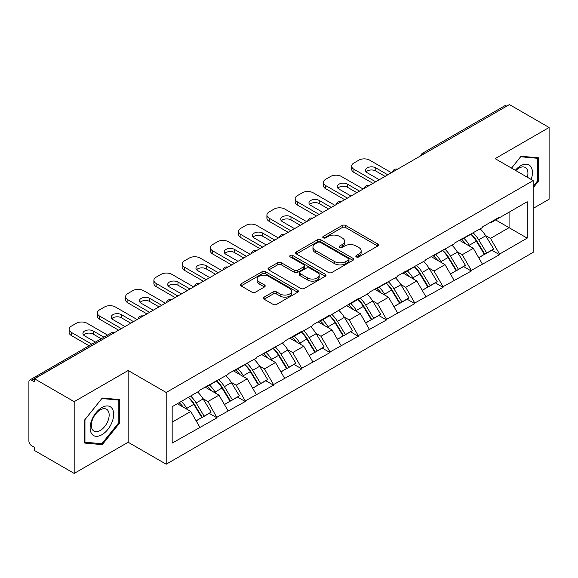 <?xml version="1.0" encoding="UTF-8"?>
<svg xmlns="http://www.w3.org/2000/svg" width="578" height="578" viewBox="0 0 578 578"><rect width="100%" height="100%" fill="white"/><g stroke="black" fill="none" stroke-linecap="round" stroke-linejoin="round"><path stroke-width="0.87" d="M356.337 256.928A1.763 1.019 0 0 0 358.83 256.928L377.716 246.018A2.514 1.452 0 0 0 378.453 244.993A2.514 1.452 0 0 0 377.716 243.967L345.716 225.492A2.514 1.452 0 0 0 342.162 225.492L323.268 236.395A1.763 1.019 0 0 0 322.755 237.117A1.763 1.019 0 0 0 323.268 237.833A1.763 1.019 0 0 0 325.761 237.833L328.203 236.424A8.049 4.646 0 0 1 339.582 236.424L342.248 237.963A8.049 4.646 0 0 1 344.604 241.25A8.049 4.646 0 0 1 342.248 244.53L339.806 245.946A1.763 1.019 0 0 0 339.293 246.661A1.763 1.019 0 0 0 339.806 247.377A1.763 1.019 0 0 0 342.292 247.377L344.741 245.968A8.049 4.646 0 0 1 356.12 245.968L358.786 247.507A8.049 4.646 0 0 1 361.142 250.794A8.049 4.646 0 0 1 358.786 254.074L356.337 255.49A1.763 1.019 0 0 0 355.824 256.206A1.763 1.019 0 0 0 356.337 256.928L356.337 255.49M264.11 297.135A2.514 1.452 0 0 0 263.373 298.161A2.514 1.452 0 0 0 264.11 299.187L273.091 304.375A2.514 1.452 0 0 0 276.645 304.375L297.627 292.258A2.514 1.452 0 0 0 298.364 291.233A2.514 1.452 0 0 0 297.627 290.207L265.62 271.732A2.514 1.452 0 0 0 262.065 271.732L241.091 283.841A2.514 1.452 0 0 0 240.354 284.875A2.514 1.452 0 0 0 241.091 285.9L251.936 292.157A2.514 1.452 0 0 0 255.49 292.157L264.464 286.977A2.514 1.452 0 0 0 265.201 285.951A2.514 1.452 0 0 0 264.464 284.925L259.089 281.818A6.726 3.88 0 0 1 257.116 279.073A6.726 3.88 0 0 1 261.27 275.482A6.726 3.88 0 0 1 268.604 276.327L289.672 288.487A6.726 3.88 0 0 1 291.637 291.233A6.726 3.88 0 0 1 287.49 294.823A6.726 3.88 0 0 1 280.157 293.978L276.645 291.955A2.514 1.452 0 0 0 273.091 291.955L264.11 297.135L264.11 299.187M128.157 370.512L74.179 401.674L34.514 378.778L509.435 104.582L549.1 127.485L495.122 158.647L533.162 180.611L166.197 392.476L128.157 370.512L128.157 442.249L166.197 464.213L166.197 392.476M328.383 272.448A2.514 1.452 0 0 0 331.938 272.448L352.92 260.338A2.514 1.452 0 0 0 353.657 259.312A2.514 1.452 0 0 0 352.92 258.287L320.913 239.812A2.514 1.452 0 0 0 317.358 239.812L296.384 251.921A2.514 1.452 0 0 0 295.647 252.947A2.514 1.452 0 0 0 296.384 253.973L328.383 272.448M290.951 257.304A1.763 1.019 0 0 1 292.735 257.557L292.735 255.462L325.269 274.247A2.514 1.452 0 0 1 326.006 275.273A2.514 1.452 0 0 1 325.269 276.298L304.295 288.415A2.514 1.452 0 0 1 300.733 288.415L268.734 269.933L268.734 267.881A2.514 1.452 0 0 0 267.997 268.907A2.514 1.452 0 0 0 268.734 269.933M268.734 267.881L277.715 262.701A2.514 1.452 0 0 1 281.269 262.701L294.245 270.193A2.514 1.452 0 0 0 297.8 270.193L303.761 266.754A2.514 1.452 0 0 0 304.498 265.728A2.514 1.452 0 0 0 303.761 264.702L290.25 256.899A1.763 1.019 0 0 1 289.73 256.184A1.763 1.019 0 0 1 290.821 255.245A1.763 1.019 0 0 1 292.735 255.462M166.197 464.213L533.162 252.348L533.162 180.611M188.421 397.317A17.159 9.905 -120 0 1 194.295 404.188L202.293 417.395L209.265 413.371L217.003 417.836L207.943 401.522L202.929 398.625M217.003 417.836L172.172 443.088L172.172 406.695L199.793 390.75L199.793 390.121L228.05 374.436L228.05 373.807L256.307 358.122L256.307 357.493L284.564 341.808L284.564 341.179L301.767 331.245L301.767 331.873L312.821 325.493L312.821 324.865L330.024 314.931L330.024 315.559L358.281 298.624L358.281 299.245L369.328 292.865L369.328 292.244L397.585 276.559L397.585 275.93L425.841 260.245L425.841 259.616L454.098 243.93L454.098 243.302L482.355 227.616L482.355 226.988L499.558 217.053L499.558 217.682L527.187 201.736L527.187 238.129L499.558 254.074L490.505 238.389L485.491 235.492M470.976 234.184A17.159 9.905 -120 0 1 476.85 241.055L484.848 254.262L491.827 250.231L499.558 254.703L499.558 254.074M499.558 254.703L471.308 270.388L462.248 254.703L457.234 251.806M442.719 250.498A17.159 9.905 -120 0 1 448.593 257.369L456.598 270.576L463.57 266.545L471.308 271.017L471.308 270.388M471.308 271.017L443.051 286.702L433.991 271.017L428.977 268.12M414.462 266.812A17.159 9.905 -120 0 1 420.343 273.683L428.341 286.883L435.313 282.859L443.051 287.324L443.051 286.702M443.051 287.324L414.794 303.017L405.734 287.324L400.72 284.434M386.212 283.126A17.159 9.905 -120 0 1 392.086 289.99L400.084 303.197L407.057 299.173L414.794 303.638L414.794 303.017M414.794 303.638L386.538 319.323L377.485 303.638L372.463 300.741M357.955 299.44A17.159 9.905 -120 0 1 363.829 306.304L371.827 319.511L378.8 315.487L386.538 319.952L386.538 319.323M386.538 319.952L358.281 335.637L349.228 319.952L344.206 317.055M329.698 315.754A17.159 9.905 -120 0 1 335.572 322.618L343.57 335.825L350.543 331.801L358.281 336.266L358.281 335.637M358.281 336.266L330.024 351.951L320.971 336.266L315.949 333.369M301.441 332.061A17.159 9.905 -120 0 1 307.315 338.932L315.313 352.139L322.286 348.115L330.024 352.58L330.024 351.951M330.024 352.58L301.767 368.265L292.714 352.58L287.692 349.683M273.184 348.375A17.159 9.905 -120 0 1 279.058 355.246L287.056 368.453L294.036 364.429L301.767 368.894L301.767 368.265M301.767 368.894L273.517 384.58L264.457 368.894L259.443 365.997M244.928 364.689A17.159 9.905 -120 0 1 250.801 371.56L258.807 384.767L265.779 380.743L273.517 385.208L273.517 384.58M273.517 385.208L245.26 400.894L236.2 385.208L231.186 382.311M216.671 381.003A17.159 9.905 -120 0 1 222.552 387.874L230.55 401.081L237.522 397.057L245.26 401.522L245.26 400.894M245.26 401.522L217.003 417.208M207.401 385.728L207.943 386.046L217.003 380.815M207.943 401.522L218.997 395.142L205.046 387.087M228.05 410.828L218.997 395.142M235.658 369.414L236.2 369.732L245.26 364.501M236.2 385.208L247.247 378.828L233.302 370.78M256.307 394.514L247.247 378.828M263.915 353.1L264.457 353.418L273.517 348.187M264.457 368.894L275.504 362.514L261.559 354.466M284.564 378.2L275.504 362.514M292.172 336.793L292.714 337.104L301.767 331.873M292.714 352.58L303.761 346.2L289.816 338.152M312.821 361.886L303.761 346.2M320.429 320.479L320.971 320.79L330.024 315.559M320.971 336.266L332.018 329.886L318.073 321.838M341.078 345.572L332.018 329.886M348.679 304.165L349.228 304.476L358.281 299.245M349.228 319.952L360.275 313.572L346.323 305.524M369.328 329.258L360.275 313.572M376.935 287.851L377.485 288.162L386.538 282.931M377.485 303.638L388.532 297.258L374.58 289.21M397.585 312.951L388.532 297.258M405.192 271.537L405.734 271.848L414.794 266.624M405.734 287.324L416.789 280.951L402.837 272.895M425.841 296.637L416.789 280.951M433.449 255.223L433.991 255.534L443.051 250.31M433.991 271.017L445.038 264.637L431.094 256.581M454.098 280.323L445.038 264.637M461.706 238.909L462.248 239.22L471.308 233.996M462.248 254.703L473.295 248.323L459.351 240.267M482.355 264.009L473.295 248.323M506.718 106.15L424.664 153.524M423.508 154.189A3.844 2.218 120 0 1 424.483 153.423A3.844 2.218 60 0 0 422.561 153.228L504.616 105.861A3.844 2.218 60 0 1 506.538 106.049M489.963 222.595L490.505 222.913L499.558 217.682M490.505 238.389L509.074 227.667L509.074 212.191L527.187 201.736M495.664 219.929L527.187 238.129M533.162 208.427L549.1 199.222L549.1 127.485M74.179 401.674L74.179 473.418L34.514 450.515L34.514 447.379L31.617 445.703A3.844 2.218 -120 0 1 28.9 441L28.9 381.805A3.844 2.218 -120 0 1 29.695 380.049A3.844 2.218 -120 0 1 31.617 380.237L34.514 381.914L34.514 378.778M74.179 473.418L128.157 442.249M172.172 422.171L190.74 411.457L177.338 403.719M199.793 427.142L190.74 411.457M476.453 241.358L477.356 241.879M448.196 257.672L449.099 258.193M419.946 273.986L420.842 274.507M391.689 290.3L392.585 290.821M363.432 306.615L364.328 307.135M335.175 322.929L336.071 323.442M306.918 339.243L307.814 339.756M278.661 355.557L279.557 356.07M250.404 371.871L251.307 372.384M222.154 388.178L223.05 388.698M193.897 404.492L194.793 405.012M533.162 187.771L538.501 181.124L538.501 157.823L521.024 156.262L511.501 168.104M119.733 399.593L102.255 398.032L84.778 419.78L84.778 443.08L102.255 444.641L119.733 422.901L119.733 399.593M357.045 257.174L358.786 256.17A8.049 4.646 0 0 0 361.142 252.882L361.142 250.794M344.604 241.25L344.604 243.338A8.049 4.646 0 0 1 342.248 246.625L340.507 247.63M377.687 246.04L345.716 227.58A2.514 1.452 0 0 0 342.162 227.58L323.976 238.085M352.883 260.36L320.913 241.9A2.514 1.452 0 0 0 317.358 241.9L296.413 253.995M348.476 260.028A1.763 1.019 0 0 0 348.989 259.312A1.763 1.019 0 0 0 348.476 258.597L320.385 242.377A1.763 1.019 0 0 0 317.893 242.377L315.313 243.865A8.049 4.646 0 0 0 312.958 247.146A8.049 4.646 0 0 0 315.313 250.433L334.518 261.516A8.049 4.646 0 0 0 345.897 261.516L348.476 260.028L348.476 262.123A1.763 1.019 0 0 0 348.989 261.401L348.989 259.312M312.958 247.146L312.958 249.241A8.049 4.646 0 0 0 315.313 252.528L315.313 250.433M348.476 262.123L345.897 263.611A8.049 4.646 0 0 1 334.518 263.611L315.313 252.528M268.77 269.955L277.715 264.789L277.715 262.701M304.498 265.728L304.498 267.816A2.514 1.452 0 0 1 303.761 268.842L297.8 272.281A2.514 1.452 0 0 1 294.245 272.281L281.269 264.789A2.514 1.452 0 0 0 277.715 264.789M292.735 257.557L325.241 276.32M307.713 277.967A6.726 3.88 0 0 0 315.046 278.813A6.726 3.88 0 0 0 319.193 275.222A6.726 3.88 0 0 0 317.228 272.476L309.801 268.192A2.514 1.452 0 0 0 306.246 268.192L300.293 271.631A2.514 1.452 0 0 0 299.556 272.657A2.514 1.452 0 0 0 300.293 273.683L307.713 277.967L307.713 280.063A6.726 3.88 0 0 0 315.046 280.901A6.726 3.88 0 0 0 319.193 277.317L319.193 275.222M299.556 272.657L299.556 274.745A2.514 1.452 0 0 0 300.293 275.771L300.293 273.683M307.713 280.063L300.293 275.771M291.637 291.233L291.637 293.328A6.726 3.88 0 0 1 287.49 296.911A6.726 3.88 0 0 1 280.157 296.073L276.645 294.043A2.514 1.452 0 0 0 273.091 294.043L264.146 299.209M257.116 279.073L257.116 281.161A6.726 3.88 0 0 0 259.089 283.906L259.089 281.818M264.435 286.991L259.089 283.906M297.591 292.28L265.62 273.827A2.514 1.452 0 0 0 262.065 273.827L241.12 285.915M537.598 180.603L538.501 181.124M118.83 422.374L119.733 422.901M100.413 443.579L102.255 444.641M391.429 172.714L369.696 160.164A7.687 4.436 0 0 0 358.822 160.164L353.931 162.989A7.687 4.436 0 0 0 351.684 166.124A7.687 4.436 0 0 0 353.931 169.26L353.931 172.403L372.955 183.378M353.931 172.403A7.687 4.436 180 0 1 351.684 169.26L351.684 166.124M366.134 171.876A6.018 3.475 180 0 1 375.758 170.987L385.085 176.377M353.931 169.26L375.671 181.81M379.291 179.722L367.247 172.764A6.018 3.475 180 0 1 365.484 170.308A6.018 3.475 180 0 1 369.197 167.1A6.018 3.475 180 0 1 375.758 167.851L387.802 174.809M480.174 228.874A21.003 12.124 60 0 1 485.679 235.795L478.7 239.827A21.003 12.124 -120 0 0 473.201 232.898M478.7 239.827L486.705 253.027L493.677 249.002L485.679 235.795M484.848 254.262L486.705 253.027M491.827 250.231L493.677 249.002M461.186 239.205A17.159 9.905 60 0 1 465.926 244.061M463.867 238.288A21.003 12.124 60 0 1 469.372 245.209L470.167 246.51M478.757 257.781L484.35 254.392L476.351 241.185A21.003 12.124 -120 0 0 470.846 234.263M484.35 254.392L478.685 257.658M363.172 189.028L341.439 176.478A7.687 4.436 0 0 0 330.565 176.478L325.681 179.303A7.687 4.436 0 0 0 323.427 182.438A7.687 4.436 0 0 0 325.681 185.574L325.681 188.717L344.698 199.692M325.681 188.717A7.687 4.436 180 0 1 323.427 185.574L323.427 182.438M337.877 188.19A6.018 3.475 180 0 1 347.501 187.301L356.836 192.691M325.681 185.574L347.414 198.124M351.034 196.036L338.99 189.078A6.018 3.475 180 0 1 337.227 186.622A6.018 3.475 180 0 1 340.948 183.414A6.018 3.475 180 0 1 347.501 184.165L359.552 191.116M451.917 245.188A21.003 12.124 60 0 1 457.422 252.109L450.45 256.133A21.003 12.124 -120 0 0 444.944 249.212M450.45 256.133L458.448 269.341L465.42 265.316L457.422 252.109M456.598 270.576L458.448 269.341M463.57 266.545L465.42 265.316M432.936 255.519A17.159 9.905 60 0 1 437.669 260.375M435.617 254.602A21.003 12.124 60 0 1 441.115 261.523L441.91 262.824M450.5 274.088L456.093 270.706L448.095 257.499A21.003 12.124 -120 0 0 442.589 250.577M456.093 270.706L450.435 273.972M334.915 205.342L313.182 192.792A7.687 4.436 0 0 0 302.316 192.792L297.424 195.617A7.687 4.436 0 0 0 295.17 198.753A7.687 4.436 0 0 0 297.424 201.888L297.424 205.031L316.441 216.006M297.424 205.031A7.687 4.436 180 0 1 295.17 201.888L295.17 198.753M309.62 204.504A6.018 3.475 180 0 1 319.251 203.615L328.579 208.998M297.424 201.888L319.157 214.438M322.777 212.35L310.733 205.392A6.018 3.475 180 0 1 308.97 202.936A6.018 3.475 180 0 1 312.691 199.728A6.018 3.475 180 0 1 319.251 200.479L331.295 207.43M423.66 261.502A21.003 12.124 60 0 1 429.165 268.423L422.193 272.448A21.003 12.124 -120 0 0 416.687 265.526M422.193 272.448L430.191 285.655L437.163 281.631L429.165 268.423M428.341 286.883L430.191 285.655M435.313 282.859L437.163 281.631M404.679 271.833A17.159 9.905 60 0 1 409.412 276.689M407.36 270.916A21.003 12.124 60 0 1 412.865 277.837L413.653 279.138M422.243 290.402L427.836 287.013L419.838 273.813A21.003 12.124 -120 0 0 414.332 266.884M427.836 287.013L422.178 290.286M306.658 221.656L284.925 209.106A7.687 4.436 0 0 0 274.059 209.106L269.167 211.931A7.687 4.436 0 0 0 266.913 215.067A7.687 4.436 0 0 0 269.167 218.202L269.167 221.338L288.184 232.32M269.167 221.338A7.687 4.436 180 0 1 266.913 218.202L266.913 215.067M281.363 220.818A6.018 3.475 180 0 1 290.994 219.929L300.322 225.312M269.167 218.202L290.9 230.752M294.527 228.664L282.476 221.706A6.018 3.475 180 0 1 280.713 219.25A6.018 3.475 180 0 1 284.434 216.042A6.018 3.475 180 0 1 290.994 216.793L303.038 223.744M395.403 277.816A21.003 12.124 60 0 1 400.908 284.737L393.936 288.762A21.003 12.124 -120 0 0 388.43 281.84M393.936 288.762L401.934 301.969L408.906 297.945L400.908 284.737M400.084 303.197L401.934 301.969M407.057 299.173L408.906 297.945M376.423 288.147A17.159 9.905 60 0 1 381.155 293.003M379.103 287.23A21.003 12.124 60 0 1 384.608 294.151L385.396 295.452M393.986 306.716L399.579 303.327L391.581 290.12A21.003 12.124 -120 0 0 386.075 283.198M399.579 303.327L393.921 306.6M278.401 237.97L256.668 225.42A7.687 4.436 0 0 0 245.802 225.42L240.91 228.245A7.687 4.436 0 0 0 238.656 231.381A7.687 4.436 0 0 0 240.91 234.516L240.91 237.652L259.927 248.634M240.91 237.652A7.687 4.436 180 0 1 238.656 234.516L238.656 231.381M253.106 237.132A6.018 3.475 180 0 1 262.737 236.243L272.065 241.626M240.91 234.516L262.643 247.066M266.27 244.971L254.226 238.02A6.018 3.475 180 0 1 252.463 235.564A6.018 3.475 180 0 1 256.177 232.349A6.018 3.475 180 0 1 262.737 233.107L274.781 240.058M367.146 294.13A21.003 12.124 60 0 1 372.651 301.051L365.679 305.076A21.003 12.124 -120 0 0 360.173 298.154M365.679 305.076L373.677 318.283L380.649 314.259L372.651 301.051M371.827 319.511L373.677 318.283M378.8 315.487L380.649 314.259M348.166 304.462A17.159 9.905 60 0 1 352.898 309.317M350.846 303.544A21.003 12.124 60 0 1 356.351 310.465L357.139 311.766M365.737 323.03L371.322 319.641L363.324 306.434A21.003 12.124 -120 0 0 357.818 299.512M371.322 319.641L365.664 322.914M250.151 254.284L228.411 241.734A7.687 4.436 0 0 0 217.545 241.734L212.653 244.559A7.687 4.436 0 0 0 210.406 247.695A7.687 4.436 0 0 0 212.653 250.83L212.653 253.966L231.67 264.948M212.653 253.966A7.687 4.436 180 0 1 210.406 250.83L210.406 247.695M224.849 253.446A6.018 3.475 180 0 1 234.48 252.557L243.808 257.94M212.653 250.83L234.386 263.38M238.013 261.285L225.969 254.334A6.018 3.475 180 0 1 224.206 251.878A6.018 3.475 180 0 1 227.92 248.663A6.018 3.475 180 0 1 234.48 249.421L246.524 256.372M338.889 310.444A21.003 12.124 60 0 1 344.394 317.365L337.422 321.39A21.003 12.124 -120 0 0 331.916 314.468M337.422 321.39L345.42 334.597L352.392 330.573L344.394 317.365M343.57 335.825L345.42 334.597M350.543 331.801L352.392 330.573M319.909 320.776A17.159 9.905 60 0 1 324.641 325.631M322.589 319.851A21.003 12.124 60 0 1 328.094 326.78L328.882 328.08M337.48 339.344L343.065 335.955L335.067 322.748A21.003 12.124 -120 0 0 329.561 315.826M343.065 335.955L337.408 339.221M531.16 179.455A16.646 9.616 120 0 0 530.857 166.674A16.646 9.616 120 0 0 515.33 170.315M527.346 177.251A12.608 7.276 120 0 0 526.731 168.798A12.608 7.276 120 0 0 525.315 167.483A12.608 7.276 120 0 0 515.843 170.611M520.626 156.754L537.598 158.285L537.598 180.871L533.162 186.391M536.478 157.642L537.598 158.285M511.537 168.126L520.662 156.775M91.7 433.811A16.646 9.616 120 0 0 107.783 429.505A16.646 9.616 120 0 0 112.089 408.444A16.646 9.616 120 0 0 96.006 412.757A16.646 9.616 120 0 0 91.7 433.811M92.523 429.779A12.608 7.276 120 0 0 93.939 431.094A12.608 7.276 120 0 0 105.673 425.206A12.608 7.276 120 0 0 107.963 410.575A12.608 7.276 120 0 0 106.547 409.26A12.608 7.276 120 0 0 94.814 415.141A12.608 7.276 120 0 0 92.523 429.779M101.894 398.545L118.83 400.063L118.83 422.641L101.894 443.709L84.959 442.199L84.959 419.614L101.858 398.524M117.71 399.412L118.83 400.063M221.894 270.598L200.154 258.048A7.687 4.436 0 0 0 189.288 258.048L184.396 260.873A7.687 4.436 0 0 0 182.149 264.009A7.687 4.436 0 0 0 184.396 267.144L184.396 270.28L203.42 281.262M184.396 270.28A7.687 4.436 180 0 1 182.149 267.144L182.149 264.009M196.599 269.76A6.018 3.475 180 0 1 206.223 268.871L215.551 274.254M184.396 267.144L206.136 279.694M209.756 277.599L197.712 270.649A6.018 3.475 180 0 1 195.949 268.192A6.018 3.475 180 0 1 199.663 264.977A6.018 3.475 180 0 1 206.223 265.736L218.267 272.686M310.639 326.758A21.003 12.124 60 0 1 316.137 333.679L309.165 337.704A21.003 12.124 -120 0 0 303.66 330.782M309.165 337.704L317.163 350.911L324.142 346.887L316.137 333.679M315.313 352.139L317.163 350.911M322.286 348.115L324.142 346.887M291.652 337.09A17.159 9.905 60 0 1 296.384 341.945M294.332 336.165A21.003 12.124 60 0 1 299.838 343.086L300.625 344.394M309.223 355.658L314.808 352.269L306.81 339.062A21.003 12.124 -120 0 0 301.304 332.14M314.808 352.269L309.151 355.535M193.637 286.905L171.897 274.362A7.687 4.436 0 0 0 161.031 274.362L156.139 277.18A7.687 4.436 0 0 0 153.893 280.323A7.687 4.436 0 0 0 156.139 283.458L156.139 286.594L175.163 297.576M156.139 286.594A7.687 4.436 180 0 1 153.893 283.458L153.893 280.323M168.343 286.074A6.018 3.475 180 0 1 177.966 285.185L187.294 290.568M156.139 283.458L177.88 296.008M181.499 293.913L169.455 286.963A6.018 3.475 180 0 1 167.692 284.506A6.018 3.475 180 0 1 171.406 281.291A6.018 3.475 180 0 1 177.966 282.042L190.01 289M282.382 343.072A21.003 12.124 60 0 1 287.887 349.993L280.908 354.018A21.003 12.124 -120 0 0 275.41 347.096M280.908 354.018L288.906 367.225L295.885 363.201L287.887 349.993M287.056 368.453L288.906 367.225M294.036 364.429L295.885 363.201M263.395 353.404A17.159 9.905 60 0 1 268.134 358.259M266.075 352.479A21.003 12.124 60 0 1 271.581 359.4L272.368 360.708M280.966 371.972L286.558 368.583L278.553 355.376A21.003 12.124 -120 0 0 273.054 348.455M286.558 368.583L280.894 371.849M165.38 303.219L143.647 290.676A7.687 4.436 0 0 0 132.774 290.676L127.89 293.494A7.687 4.436 0 0 0 125.636 296.637A7.687 4.436 0 0 0 127.89 299.772L127.89 302.908L146.906 313.89M127.89 302.908A7.687 4.436 180 0 1 125.636 299.772L125.636 296.637M140.086 302.388A6.018 3.475 180 0 1 149.709 301.499L159.037 306.882M127.89 299.772L149.623 312.322M153.242 310.227L141.198 303.277A6.018 3.475 180 0 1 139.435 300.82A6.018 3.475 180 0 1 143.149 297.605A6.018 3.475 180 0 1 149.709 298.356L161.761 305.314M254.125 359.386A21.003 12.124 60 0 1 259.63 366.308L252.658 370.332A21.003 12.124 -120 0 0 247.153 363.41M252.658 370.332L260.656 383.539L267.628 379.515L259.63 366.308M258.807 384.767L260.656 383.539M265.779 380.743L267.628 379.515M235.138 369.718A17.159 9.905 60 0 1 239.877 374.573M237.825 368.793A21.003 12.124 60 0 1 243.324 375.714L244.118 377.022M252.709 388.286L258.301 384.897L250.303 371.69A21.003 12.124 -120 0 0 244.797 364.769M258.301 384.897L252.637 388.163M137.123 319.533L115.39 306.983A7.687 4.436 0 0 0 104.524 306.983L99.633 309.808A7.687 4.436 0 0 0 97.379 312.951A7.687 4.436 0 0 0 99.633 316.087L99.633 319.222L118.649 330.204M99.633 319.222A7.687 4.436 180 0 1 97.379 316.087L97.379 312.951M111.829 318.702A6.018 3.475 180 0 1 121.459 317.813L130.787 323.196M99.633 316.087L121.366 328.636M124.985 326.541L112.941 319.591A6.018 3.475 180 0 1 111.178 317.127A6.018 3.475 180 0 1 114.899 313.919A6.018 3.475 180 0 1 121.459 314.67L133.504 321.628M225.868 375.693A21.003 12.124 60 0 1 231.373 382.622L224.401 386.646A21.003 12.124 -120 0 0 218.896 379.724M224.401 386.646L232.399 399.853L239.371 395.822L231.373 382.622M230.55 401.081L232.399 399.853M237.522 397.057L239.371 395.822M206.888 386.032A17.159 9.905 60 0 1 211.62 390.887M209.568 385.107A21.003 12.124 60 0 1 215.074 392.029L215.861 393.329M224.452 404.6L230.044 401.211L222.046 388.004A21.003 12.124 -120 0 0 216.54 381.083M230.044 401.211L224.387 404.477M107.559 335.096L87.133 323.297A7.687 4.436 0 0 0 76.267 323.297L71.376 326.122A7.687 4.436 0 0 0 69.122 329.258A7.687 4.436 0 0 0 71.376 332.401L71.376 335.536L89.084 345.76M71.376 335.536A7.687 4.436 180 0 1 69.122 332.401L69.122 329.258M83.572 335.009A6.018 3.475 180 0 1 93.203 334.12L101.222 338.751M71.376 332.401L91.801 344.192M95.428 342.104L84.684 335.905A6.018 3.475 180 0 1 82.921 333.441A6.018 3.475 180 0 1 86.642 330.233A6.018 3.475 180 0 1 93.203 330.984L103.939 337.184M197.611 392.007A21.003 12.124 60 0 1 203.116 398.928L196.144 402.96A21.003 12.124 -120 0 0 190.639 396.038M196.144 402.96L204.142 416.167L211.114 412.136L203.116 398.928M202.293 417.395L204.142 416.167M209.265 413.371L211.114 412.136M179.086 402.707A17.159 9.905 60 0 1 183.363 407.201M181.311 401.421A21.003 12.124 60 0 1 186.817 408.343L187.604 409.643M196.195 420.914L201.787 417.526L193.789 404.318A21.003 12.124 -120 0 0 188.284 397.397M201.787 417.526L196.13 420.791M113.852 332.971L31.617 380.237M114.646 332.516A3.844 2.218 -60 0 0 113.671 332.87A3.844 2.218 -120 0 0 111.749 332.675L29.695 380.049M395.251 170.503A3.844 2.218 120 0 1 396.226 169.737A3.844 2.218 -60 0 1 397.202 169.383M366.994 186.817A3.844 2.218 120 0 1 367.969 186.044A3.844 2.218 -60 0 1 368.945 185.69M338.744 203.131A3.844 2.218 120 0 1 339.712 202.358A3.844 2.218 -60 0 1 340.688 202.004M310.487 219.445A3.844 2.218 120 0 1 311.463 218.672A3.844 2.218 -60 0 1 312.438 218.318M282.23 235.759A3.844 2.218 120 0 1 283.206 234.986A3.844 2.218 -60 0 1 284.181 234.632M253.973 252.073A3.844 2.218 120 0 1 254.949 251.3A3.844 2.218 -60 0 1 255.924 250.946M225.716 268.387A3.844 2.218 120 0 1 226.692 267.614A3.844 2.218 -60 0 1 227.667 267.26M197.459 284.701A3.844 2.218 120 0 1 198.435 283.928A3.844 2.218 -60 0 1 199.41 283.574M169.202 301.015A3.844 2.218 120 0 1 170.178 300.242A3.844 2.218 -60 0 1 171.153 299.888M140.945 317.329A3.844 2.218 120 0 1 141.921 316.556A3.844 2.218 -60 0 1 142.896 316.202M358.786 256.17L358.786 254.074M339.806 247.377L339.806 245.946M342.248 246.625L342.248 244.53M323.268 237.833L323.268 236.395M342.162 227.58L342.162 225.492M345.716 227.58L345.716 225.492M377.716 246.018L377.716 243.967M296.384 253.973L296.384 251.921M317.358 241.9L317.358 239.812M320.913 241.9L320.913 239.812M352.92 260.338L352.92 258.287M334.518 263.611L334.518 261.516M345.897 263.611L345.897 261.516M281.269 264.789L281.269 262.701M294.245 272.281L294.245 270.193M297.8 272.281L297.8 270.193M303.761 268.842L303.761 266.754M325.269 276.298L325.269 274.247M273.091 294.043L273.091 291.955M276.645 294.043L276.645 291.955M280.157 296.073L280.157 293.978M264.464 286.977L264.464 284.925M241.091 285.9L241.091 283.841M262.065 273.827L262.065 271.732M265.62 273.827L265.62 271.732M297.627 292.258L297.627 290.207M476.351 241.185L469.372 245.209M375.758 170.987L375.758 167.851M448.095 257.499L441.115 261.523M347.501 187.301L347.501 184.165M419.838 273.813L412.865 277.837M319.251 203.615L319.251 200.479M391.581 290.12L384.608 294.151M290.994 219.929L290.994 216.793M363.324 306.434L356.351 310.465M262.737 236.243L262.737 233.107M335.067 322.748L328.094 326.78M234.48 252.557L234.48 249.421M306.81 339.062L299.838 343.086M206.223 268.871L206.223 265.736M278.553 355.376L271.581 359.4M177.966 285.185L177.966 282.042M250.303 371.69L243.324 375.714M149.709 301.499L149.709 298.356M222.046 388.004L215.074 392.029M121.459 317.813L121.459 314.67M193.789 404.318L186.817 408.343M93.203 334.12L93.203 330.984M422.561 153.228A3.844 3.844 0 0 0 420.719 155.807M397.462 169.231A3.844 3.844 0 0 0 392.462 172.121M369.205 185.545A3.844 3.844 0 0 0 364.205 188.428M340.948 201.859A3.844 3.844 0 0 0 335.948 204.742M312.691 218.173A3.844 3.844 0 0 0 307.691 221.056M284.434 234.487A3.844 3.844 0 0 0 279.434 237.37M256.177 250.801A3.844 3.844 0 0 0 251.177 253.684M227.927 267.115A3.844 3.844 0 0 0 222.927 269.998M199.67 283.422A3.844 3.844 0 0 0 194.67 286.312M171.413 299.736A3.844 3.844 0 0 0 166.413 302.626M143.156 316.05A3.844 3.844 0 0 0 138.156 318.94M114.899 332.364A3.844 3.844 0 0 0 111.749 332.675"/></g></svg>
